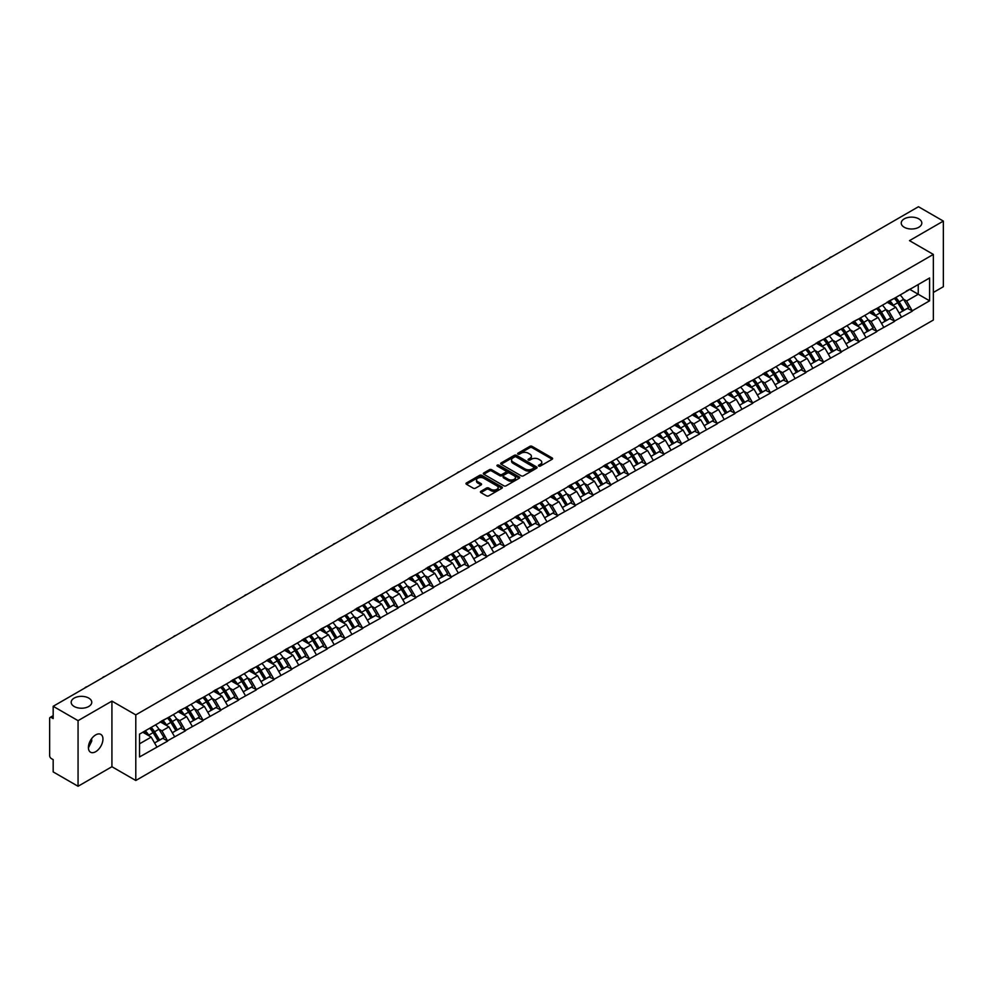 <?xml version="1.0" encoding="UTF-8"?>
<svg xmlns="http://www.w3.org/2000/svg" width="993" height="993" viewBox="0 0 993 993"><rect width="100%" height="100%" fill="white"/><g stroke="black" fill="none" stroke-linecap="round" stroke-linejoin="round"><path stroke-width="1.49" d="M88.749 698.091A10.29 5.933 0 0 0 77.528 696.801A10.29 5.933 0 0 0 71.186 702.287A10.29 5.933 0 0 0 74.202 706.495A10.29 5.933 0 0 0 85.41 707.773A10.29 5.933 0 0 0 91.753 702.287A10.29 5.933 0 0 0 88.749 698.091M918.798 218.857A10.29 5.933 0 0 0 907.59 217.579A10.29 5.933 0 0 0 901.247 223.065A10.29 5.933 0 0 0 904.251 227.26A10.29 5.933 0 0 0 915.472 228.551A10.29 5.933 0 0 0 921.814 223.065A10.29 5.933 0 0 0 918.798 218.857M538.752 466.077A1.105 0.633 0 0 0 540.316 466.077L552.17 459.238A1.576 0.906 0 0 0 552.629 458.592A1.576 0.906 0 0 0 552.17 457.947L532.087 446.353A1.576 0.906 0 0 0 529.852 446.353L517.998 453.193A1.105 0.633 0 0 0 519.562 454.099L521.102 453.205A5.052 2.917 0 0 1 528.239 453.205L529.914 454.173A5.052 2.917 0 0 1 531.392 456.234A5.052 2.917 0 0 1 529.914 458.294L528.375 459.188A1.105 0.633 0 0 0 529.939 460.082L531.478 459.2A5.052 2.917 0 0 1 538.616 459.2L540.279 460.169A5.052 2.917 0 0 1 541.768 462.229A5.052 2.917 0 0 1 540.279 464.29L538.752 465.171A1.105 0.633 0 0 0 538.752 466.077L538.752 465.171M91.579 738.73L91.753 741.039L88.414 747.866M95.676 734.907A10.29 5.933 -60 0 1 100.814 734.386A10.29 5.933 -60 0 1 102.391 742.64A10.29 5.933 -60 0 1 95.676 751.701A10.29 5.933 -60 0 1 90.537 752.21A10.29 5.933 -60 0 1 88.96 743.968A10.29 5.933 -60 0 1 95.676 734.907M480.885 491.299A1.576 0.906 0 0 0 480.426 491.945A1.576 0.906 0 0 0 480.885 492.59L486.52 495.842A1.576 0.906 0 0 0 488.755 495.842L501.912 488.246A1.576 0.906 0 0 0 502.371 487.6A1.576 0.906 0 0 0 501.912 486.955L481.828 475.362A1.576 0.906 0 0 0 479.607 475.362L466.437 482.97A1.576 0.906 0 0 0 465.978 483.603A1.576 0.906 0 0 0 466.437 484.249L473.239 488.184A1.576 0.906 0 0 0 475.473 488.184L481.108 484.932A1.576 0.906 0 0 0 481.568 484.286A1.576 0.906 0 0 0 481.108 483.641L477.732 481.692A4.22 2.433 0 0 1 476.491 479.967A4.22 2.433 0 0 1 479.098 477.72A4.22 2.433 0 0 1 483.703 478.241L496.922 485.875A4.22 2.433 0 0 1 498.151 487.6A4.22 2.433 0 0 1 495.557 489.847A4.22 2.433 0 0 1 490.952 489.326L488.755 488.047A1.576 0.906 0 0 0 486.52 488.047L480.885 491.299L480.885 492.59M111.924 701.108L78.062 720.657L53.175 706.296L918.463 206.73L943.35 221.091L909.489 240.641L933.346 254.419L135.793 714.886L111.924 701.108L111.924 766.72L135.793 780.498L135.793 714.886M521.213 475.821A1.576 0.906 0 0 0 523.435 475.821L536.605 468.212A1.576 0.906 0 0 0 537.064 467.566A1.576 0.906 0 0 0 536.605 466.933L516.521 455.34A1.576 0.906 0 0 0 514.3 455.34L501.13 462.937A1.576 0.906 0 0 0 500.671 463.582A1.576 0.906 0 0 0 501.13 464.227L521.213 475.821M497.729 466.313A1.105 0.633 0 0 1 498.846 466.474L498.846 465.158L519.252 476.938A1.576 0.906 0 0 1 519.724 477.583A1.576 0.906 0 0 1 519.252 478.229L506.095 485.825A1.576 0.906 0 0 1 503.861 485.825L483.79 474.232L489.412 471.005L489.412 469.701L483.79 472.953A1.576 0.906 0 0 0 483.318 473.599A1.576 0.906 0 0 0 483.79 474.232L483.79 472.953M489.412 471.005A1.576 0.906 0 0 1 491.647 471.005L491.647 469.701A1.576 0.906 0 0 0 489.412 469.701M491.647 469.701L499.789 474.393A1.576 0.906 0 0 0 502.024 474.393L505.76 472.246A1.576 0.906 0 0 0 506.219 471.601A1.576 0.906 0 0 0 505.76 470.955L497.282 466.065A1.105 0.633 0 0 1 498.846 465.158M135.793 780.498L933.346 320.031L933.346 254.419M149.732 728.229A10.774 6.219 -120 0 1 153.418 732.536L158.446 740.828L162.815 738.295L167.668 741.101L161.983 730.86L158.843 729.048M167.668 741.101L139.541 756.951L139.541 734.112L929.597 277.978L929.597 300.817L912.269 310.821L906.584 300.978L903.444 299.154M894.333 298.334A10.774 6.219 -120 0 1 898.02 302.654L903.034 310.933L907.416 308.413L912.269 310.821M912.269 311.206L894.544 321.049L888.859 311.206L885.706 309.394M876.608 308.575A10.774 6.219 -120 0 1 880.295 312.882L885.309 321.173L889.691 318.641L894.544 321.049M894.544 321.447L876.807 331.29L871.134 321.447L867.981 319.634M858.871 318.815A10.774 6.219 -120 0 1 862.557 323.122L867.584 331.401L871.953 328.882L876.807 331.29M876.807 331.687L859.082 341.53L853.397 331.687L850.256 329.862M841.145 329.043A10.774 6.219 -120 0 1 844.832 333.35L849.859 341.642L854.228 339.109L859.082 341.53M859.082 341.915L841.356 351.758L835.672 341.915L832.519 340.102M823.42 339.283A10.774 6.219 -120 0 1 827.107 343.59L832.122 351.882L836.503 349.35L841.356 351.758M841.356 352.155L823.631 361.998L817.947 352.155L814.794 350.33M805.695 349.511A10.774 6.219 -120 0 1 809.382 353.831L814.397 362.11L818.766 359.59L823.631 361.998M823.631 362.395L805.894 372.226L800.209 362.383L797.069 360.571M787.958 359.751A10.774 6.219 -120 0 1 791.644 364.059L796.671 372.35L801.041 369.818L805.894 372.226M805.894 372.623L788.169 382.466L782.484 372.623L779.344 370.811M770.233 369.992A10.774 6.219 -120 0 1 773.919 374.299L778.934 382.578L783.316 380.058L788.169 382.466M788.169 382.864L770.444 392.707L764.759 382.864L761.606 381.039M752.508 380.22A10.774 6.219 -120 0 1 756.194 384.527L761.209 392.818L765.591 390.299L770.444 392.707M770.444 393.091L752.706 402.935L747.034 393.091L743.881 391.279M734.783 390.46A10.774 6.219 -120 0 1 738.469 394.767L743.484 403.059L747.853 400.527L752.706 402.935M752.706 403.332L734.981 413.175L729.296 403.332L726.156 401.52M717.045 400.688A10.774 6.219 -120 0 1 720.732 405.007L725.759 413.287L730.128 410.767L734.981 413.175M734.981 413.572L717.256 423.403L711.571 413.572L708.419 411.747M699.32 410.928A10.774 6.219 -120 0 1 703.007 415.235L708.021 423.527L712.403 420.995L717.256 423.403M717.256 423.8L699.531 433.643L693.846 423.8L690.694 421.988M681.595 421.169A10.774 6.219 -120 0 1 685.282 425.476L690.296 433.755L694.666 431.235L699.531 433.643M699.531 434.04L681.794 443.883L676.109 434.04L672.969 432.216M663.858 431.396A10.774 6.219 -120 0 1 667.544 435.716L672.571 443.995L676.941 441.475L681.794 443.883M681.794 444.268L664.069 454.111L658.384 444.268L655.243 442.456M646.133 441.637A10.774 6.219 -120 0 1 649.819 445.944L654.834 454.235L659.215 451.703L664.069 454.111M664.069 454.509L646.344 464.352L640.659 454.509L637.506 452.696M628.408 451.877A10.774 6.219 -120 0 1 632.094 456.184L637.109 464.463L641.49 461.944L646.344 464.352M646.344 464.749L628.606 474.592L622.934 464.749L619.781 462.924M610.683 462.105A10.774 6.219 -120 0 1 614.369 466.412L619.384 474.704L623.753 472.171L628.606 474.592M628.606 474.977L610.881 484.82L605.196 474.977L602.056 473.164M592.945 472.345A10.774 6.219 -120 0 1 596.632 476.652L601.659 484.944L606.028 482.412L610.881 484.82M610.881 485.217L593.156 495.06L587.471 485.217L584.318 483.392M575.22 482.573A10.774 6.219 -120 0 1 578.907 486.893L583.921 495.172L588.303 492.652L593.156 495.06M593.156 495.445L575.431 505.288L569.746 495.445L566.593 493.633M557.495 492.813A10.774 6.219 -120 0 1 561.182 497.121L566.196 505.412L570.578 502.88L575.431 505.288M575.431 505.685L557.694 515.528L552.021 505.685L548.868 503.873M539.758 503.054A10.774 6.219 -120 0 1 543.444 507.361L548.471 515.64L552.84 513.12L557.694 515.528M557.694 515.926L539.969 525.769L534.284 515.926L531.143 514.101M522.033 513.282A10.774 6.219 -120 0 1 525.719 517.589L530.734 525.88L535.115 523.348L539.969 525.769M539.969 526.153L522.244 535.997L516.559 526.153L513.406 524.341M504.307 523.522A10.774 6.219 -120 0 1 507.994 527.829L513.009 536.121L517.39 533.589L522.244 535.997M522.244 536.394L504.506 546.237L498.834 536.394L495.681 534.569M486.582 533.75A10.774 6.219 -120 0 1 490.269 538.069L495.284 546.349L499.653 543.829L504.506 546.237M504.506 546.622L486.781 556.465L481.096 546.622L477.956 544.809M468.845 543.99A10.774 6.219 -120 0 1 472.531 548.297L477.559 556.589L481.928 554.057L486.781 556.465M486.781 556.862L469.056 566.705L463.371 556.862L460.231 555.05M451.12 554.231A10.774 6.219 -120 0 1 454.806 558.538L459.821 566.817L464.203 564.297L469.056 566.705M469.056 567.102L451.331 576.945L445.646 567.102L442.493 565.278M433.395 564.458A10.774 6.219 -120 0 1 437.081 568.766L442.096 577.057L446.478 574.537L451.331 576.945M451.331 577.33L433.593 587.173L427.921 577.33L424.768 575.518M415.657 574.699A10.774 6.219 -120 0 1 419.344 579.006L424.371 587.297L428.74 584.765L433.593 587.173M433.593 587.571L415.868 597.414L410.183 587.571L407.043 585.758M397.932 584.927A10.774 6.219 -120 0 1 401.619 589.246L406.634 597.525L411.015 595.006L415.868 597.414M415.868 597.811L398.143 607.642L392.458 597.811L389.306 595.986M380.207 595.167A10.774 6.219 -120 0 1 383.894 599.474L388.908 607.766L393.29 605.234L398.143 607.642M398.143 608.039L380.418 617.882L374.733 608.039L371.581 606.226M362.482 605.407A10.774 6.219 -120 0 1 366.169 609.714L371.183 617.994L375.553 615.474L380.418 617.882M380.418 618.279L362.681 628.122L356.996 618.279L353.856 616.454M344.745 615.635A10.774 6.219 -120 0 1 348.431 619.955L353.458 628.234L357.828 625.714L362.681 628.122M362.681 628.507L344.956 638.35L339.271 628.507L336.13 626.695M327.02 625.875A10.774 6.219 -120 0 1 330.706 630.183L335.721 638.474L340.102 635.942L344.956 638.35M344.956 638.747L327.231 648.59L321.546 638.747L318.393 636.935M309.295 636.116A10.774 6.219 -120 0 1 312.981 640.423L317.996 648.702L322.377 646.182L327.231 648.59M327.231 648.988L309.493 658.818L303.821 648.988L300.668 647.163M291.57 646.344A10.774 6.219 -120 0 1 295.244 650.651L300.271 658.942L304.64 656.41L309.493 658.818M309.493 659.215L291.768 669.059L286.083 659.215L282.943 657.403M273.832 656.584A10.774 6.219 -120 0 1 277.519 660.891L282.546 669.183L286.915 666.651L291.768 669.059M291.768 669.456L274.043 679.299L268.358 669.456L265.205 667.631M256.107 666.812A10.774 6.219 -120 0 1 259.794 671.131L264.808 679.411L269.19 676.891L274.043 679.299M274.043 679.684L256.318 689.527L250.633 679.684L247.48 677.871M238.382 677.052A10.774 6.219 -120 0 1 242.069 681.359L247.083 689.651L251.452 687.119L256.318 689.527M256.318 689.924L238.581 699.767L232.896 689.924L229.755 688.112M220.645 687.293A10.774 6.219 -120 0 1 224.331 691.6L229.358 699.879L233.727 697.359L238.581 699.767M238.581 700.164L220.856 710.007L215.171 700.164L212.03 698.34M202.92 697.52A10.774 6.219 -120 0 1 206.606 701.828L211.621 710.119L216.002 707.587L220.856 710.007M220.856 710.392L203.131 720.235L197.446 710.392L194.293 708.58M185.194 707.761A10.774 6.219 -120 0 1 188.881 712.068L193.896 720.359L198.277 717.827L203.131 720.235M203.131 720.633L185.393 730.476L179.721 720.633L176.568 718.808M167.469 717.989A10.774 6.219 -120 0 1 171.156 722.308L176.171 730.587L180.54 728.068L185.393 730.476M185.393 730.86L167.668 740.704M161.648 720.955L167.668 717.877M161.983 730.86L168.922 726.864L160.171 721.812M174.607 736.707L168.922 726.864M179.373 710.727L185.393 707.637M179.721 720.633L186.647 716.623L177.896 711.571M192.332 726.466L186.647 716.623M197.098 700.487L203.131 697.409M197.446 710.392L204.372 706.395L195.621 701.343M210.057 716.238L204.372 706.395M214.836 690.247L220.856 687.168M215.171 700.164L222.109 696.155L213.358 691.103M227.782 705.998L222.109 696.155M232.561 680.019L238.581 676.928M232.896 689.924L239.834 685.927L231.084 680.875M245.519 695.758L239.834 685.927M250.286 669.779L256.318 666.7M250.633 679.684L257.559 675.687L248.809 670.635M263.244 685.53L257.559 675.687M268.023 659.551L274.043 656.46M268.358 669.456L275.297 665.447L266.546 660.395M280.969 675.29L275.297 665.447M285.748 649.31L291.768 646.232M286.083 659.215L293.022 655.219L284.271 650.167M298.707 665.062L293.022 655.219M303.473 639.07L309.493 635.992M303.821 648.988L310.747 644.978L301.996 639.926M316.432 654.821L310.747 644.978M321.198 628.842L327.231 625.751M321.546 638.747L328.472 634.75L319.721 629.699M334.157 644.581L328.472 634.75M338.936 618.602L344.956 615.523M339.271 628.507L346.209 624.51L337.459 619.458M351.882 634.353L346.209 624.51M356.661 608.374L362.681 605.283M356.996 618.279L363.934 614.27L355.184 609.218M369.619 624.113L363.934 614.27M374.386 598.134L380.418 595.055M374.733 608.039L381.66 604.042L372.909 598.99M387.344 613.885L381.66 604.042M392.123 587.893L398.143 584.815M392.458 597.811L399.397 593.802L390.634 588.75M405.07 603.645L399.397 593.802M409.848 577.665L415.868 574.575M410.183 587.571L417.122 583.561L408.371 578.509M422.807 593.404L417.122 583.561M427.573 567.425L433.593 564.347M427.921 577.33L434.847 573.333L426.096 568.281M440.532 583.176L434.847 573.333M445.298 557.197L451.331 554.106M445.646 567.102L452.572 563.093L443.821 558.041M458.257 572.936L452.572 563.093M463.036 546.957L469.056 543.866M463.371 556.862L470.31 552.865L461.559 547.813M475.982 562.708L470.31 552.865M480.761 536.716L486.781 533.638M481.096 546.622L488.035 542.625L479.284 537.573M493.72 552.468L488.035 542.625M498.486 526.489L504.506 523.398M498.834 536.394L505.76 532.385L497.009 527.333M511.445 542.228L505.76 532.385M516.211 516.248L522.244 513.17M516.559 526.153L523.485 522.157L514.734 517.105M529.17 532L523.485 522.157M533.949 506.008L539.969 502.93M534.284 515.926L541.222 511.916L532.471 506.864M546.907 521.759L541.222 511.916M551.674 495.78L557.694 492.689M552.021 505.685L558.947 501.688L550.196 496.637M564.632 511.519L558.947 501.688M569.399 485.54L575.431 482.461M569.746 495.445L576.672 491.448L567.922 486.396M582.357 501.291L576.672 491.448M587.136 475.312L593.156 472.221M587.471 485.217L594.41 481.208L585.659 476.156M600.082 491.051L594.41 481.208M604.861 465.072L610.881 461.993M605.196 474.977L612.135 470.98L603.384 465.928M617.82 480.823L612.135 470.98M622.586 454.831L628.606 451.753M622.934 464.749L629.86 460.74L621.109 455.688M635.545 470.583L629.86 460.74M640.311 444.603L646.344 441.513M640.659 454.509L647.585 450.512L638.834 445.46M653.27 460.342L647.585 450.512M658.049 434.363L664.069 431.285M658.384 444.268L665.322 440.271L656.572 435.219M670.995 450.114L665.322 440.271M675.774 424.135L681.794 421.044M676.109 434.04L683.047 430.031L674.297 424.979M688.732 439.874L683.047 430.031M693.499 413.895L699.531 410.817M693.846 423.8L700.773 419.803L692.022 414.751M706.457 429.646L700.773 419.803M711.236 403.654L717.256 400.576M711.571 413.572L718.51 409.563L709.759 404.511M724.182 419.406L718.51 409.563M728.961 393.427L734.981 390.336M729.296 403.332L736.235 399.323L727.484 394.271M741.92 409.166L736.235 399.323M746.686 383.186L752.706 380.108M747.034 393.091L753.96 389.095L745.209 384.043M759.645 398.938L753.96 389.095M764.411 372.958L770.444 369.868M764.759 382.864L771.685 378.854L762.934 373.802M777.37 388.697L771.685 378.854M782.149 362.718L788.169 359.627M782.484 372.623L789.423 368.626L780.672 363.575M795.095 378.47L789.423 368.626M799.874 352.478L805.894 349.399M800.209 362.383L807.148 358.386L798.397 353.334M812.833 368.229L807.148 358.386M817.599 342.25L823.631 339.159M817.947 352.155L824.873 348.146L816.122 343.094M830.558 357.989L824.873 348.146M835.336 332.01L841.356 328.931M835.672 341.915L842.61 337.918L833.859 332.866M848.283 347.761L842.61 337.918M853.061 321.769L859.082 318.691M853.397 331.687L860.335 327.678L851.584 322.626M866.02 337.521L860.335 327.678M870.787 311.541L876.807 308.451M871.134 321.447L878.06 317.45L869.309 312.398M883.745 327.293L878.06 317.45M888.512 301.301L894.544 298.223M888.859 311.206L895.785 307.209L887.034 302.157M901.47 317.052L895.785 307.209M906.249 291.073L912.269 287.982M906.584 300.978L918.24 294.251L918.24 284.544L929.597 277.978M909.824 289.397L929.597 300.817M933.346 292.476L943.35 286.704L943.35 221.091M78.062 720.657L78.062 786.27L53.175 771.909L53.175 759.633L51.351 758.59A2.408 1.39 -120 0 1 49.65 755.636L49.65 718.498A2.408 1.39 -120 0 1 50.146 717.393A2.408 1.39 -120 0 1 51.351 717.517L53.175 718.56L53.175 706.296M78.062 786.27L111.924 766.72M139.541 743.819L151.197 737.104L142.781 732.238M156.869 746.947L151.197 737.104M539.187 466.226L540.279 465.605A5.052 2.917 0 0 0 541.768 463.545L541.768 462.229M531.392 456.234L531.392 457.55A5.052 2.917 0 0 1 529.914 459.61L528.822 460.243M552.17 457.947L552.17 459.238L532.087 447.669A1.576 0.906 0 0 0 529.852 447.669L518.445 454.248M536.605 466.933L536.605 468.212L516.521 456.643A1.576 0.906 0 0 0 514.3 456.643L501.155 464.24L501.13 462.937M533.812 468.026A1.105 0.633 0 0 0 533.812 467.12L516.186 456.941A1.105 0.633 0 0 0 514.622 456.941L513.009 457.885A5.052 2.917 0 0 0 511.532 459.945A5.052 2.917 0 0 0 513.009 462.006L525.061 468.957A5.052 2.917 0 0 0 532.198 468.957L533.812 468.026L533.812 469.329A1.105 0.633 0 0 0 533.812 468.435M511.532 459.945L511.532 461.249A5.052 2.917 0 0 0 513.009 463.309L513.009 462.006M533.812 469.329L532.198 470.272A5.052 2.917 0 0 1 525.061 470.272L513.009 463.309M491.647 471.005L499.789 475.709A1.576 0.906 0 0 0 502.024 475.709L505.76 473.549A1.576 0.906 0 0 0 506.219 472.904L506.219 471.601M498.846 466.474L519.24 478.241M508.242 479.271A4.22 2.433 0 0 0 512.835 479.805A4.22 2.433 0 0 0 515.441 477.559A4.22 2.433 0 0 0 514.213 475.833L509.558 473.14A1.576 0.906 0 0 0 507.324 473.14L503.588 475.299A1.576 0.906 0 0 0 503.128 475.945A1.576 0.906 0 0 0 503.588 476.59L508.242 479.271L508.242 480.587A4.22 2.433 0 0 0 512.835 481.121A4.22 2.433 0 0 0 515.441 478.862L515.441 477.559M503.128 475.945L503.128 477.261A1.576 0.906 0 0 0 503.588 477.906L503.588 476.59M508.242 480.587L503.588 477.906M498.151 487.6L498.151 488.916A4.22 2.433 0 0 1 495.557 491.163A4.22 2.433 0 0 1 490.952 490.641L488.755 489.363A1.576 0.906 0 0 0 486.52 489.363L480.91 492.602M476.491 479.967L476.491 481.282A4.22 2.433 0 0 0 477.732 483.008L477.732 481.692M481.108 483.641L481.108 484.932L477.732 483.008M501.912 486.955L501.912 488.246L481.828 476.677A1.576 0.906 0 0 0 479.607 476.677L466.462 484.261L466.437 482.97M831.737 256.79A3.699 2.135 0 0 0 829.378 258.155M900.105 295.008A13.182 7.609 60 0 1 903.556 299.352L899.186 301.872A13.182 7.609 -120 0 0 895.723 297.54M899.186 301.872L904.201 310.164L908.57 307.644L903.556 299.352M903.034 310.933L904.201 310.164M907.416 308.413L908.57 307.644M888.189 301.487A10.774 6.219 60 0 1 891.168 304.541M889.877 300.916A13.182 7.609 60 0 1 893.328 305.261L893.824 306.08M899.211 313.143L902.724 311.02L897.709 302.728A13.182 7.609 -120 0 0 894.246 298.384M902.724 311.02L899.174 313.068M814.012 267.03A3.699 2.135 0 0 0 811.641 268.395M882.38 305.248A13.182 7.609 60 0 1 885.83 309.593L881.449 312.112A13.182 7.609 -120 0 0 877.998 307.768M881.449 312.112L886.476 320.404L890.845 317.872L885.83 309.593M885.309 321.173L886.476 320.404M889.691 318.641L890.845 317.872M870.464 311.728A10.774 6.219 60 0 1 873.43 314.769M872.152 311.144A13.182 7.609 60 0 1 875.603 315.489L876.099 316.308M881.486 323.383L884.999 321.248L879.972 312.969A13.182 7.609 -120 0 0 876.521 308.624M884.999 321.248L881.449 323.308M796.287 277.258A3.699 2.135 0 0 0 793.916 278.636M864.642 315.476A13.182 7.609 60 0 1 868.093 319.82L863.724 322.353A13.182 7.609 -120 0 0 860.273 318.008M863.724 322.353L868.738 330.632L873.12 328.112L868.093 319.82M867.584 331.401L868.738 330.632M871.953 328.882L873.12 328.112M852.739 321.968A10.774 6.219 60 0 1 855.705 325.009M854.414 321.384A13.182 7.609 60 0 1 857.865 325.729L858.362 326.548M863.761 333.611L867.261 331.488L862.247 323.197A13.182 7.609 -120 0 0 858.796 318.865M867.261 331.488L863.711 333.536M778.562 287.498A3.699 2.135 0 0 0 776.191 288.864M846.917 325.716A13.182 7.609 60 0 1 850.368 330.061L845.999 332.581A13.182 7.609 -120 0 0 842.536 328.236M845.999 332.581L851.013 340.872L855.395 338.34L850.368 330.061M849.859 341.642L851.013 340.872M854.228 339.109L855.395 338.34M835.001 332.196A10.774 6.219 60 0 1 837.98 335.249M836.689 331.625A13.182 7.609 60 0 1 840.14 335.969L840.637 336.776M846.024 343.851L849.536 341.729L844.522 333.437A13.182 7.609 -120 0 0 841.059 329.093M849.536 341.729L845.986 343.777M760.824 297.739A3.699 2.135 0 0 0 758.453 299.104M829.192 335.957A13.182 7.609 60 0 1 832.643 340.289L828.261 342.821A13.182 7.609 -120 0 0 824.811 338.476M828.261 342.821L833.288 351.1L837.658 348.58L832.643 340.289M832.122 351.882L833.288 351.1M836.503 349.35L837.658 348.58M817.276 342.436A10.774 6.219 60 0 1 820.243 345.477M818.964 341.853A13.182 7.609 60 0 1 822.415 346.197L822.912 347.016M828.299 354.079L831.811 351.956L826.784 343.677A13.182 7.609 -120 0 0 823.334 339.333M831.811 351.956L828.261 354.004M743.099 307.967A3.699 2.135 0 0 0 740.728 309.332M811.455 346.185A13.182 7.609 60 0 1 814.918 350.529L810.536 353.061A13.182 7.609 -120 0 0 807.086 348.717M810.536 353.061L815.551 361.34L819.933 358.821L814.918 350.529M814.397 362.11L815.551 361.34M818.766 359.59L819.933 358.821M799.551 352.664A10.774 6.219 60 0 1 802.518 355.717M801.227 352.093A13.182 7.609 60 0 1 804.69 356.437L805.186 357.257M810.573 364.319L814.074 362.197L809.059 353.905A13.182 7.609 -120 0 0 805.608 349.561M814.074 362.197L810.524 364.245M725.374 318.207A3.699 2.135 0 0 0 723.003 319.572M793.73 356.425A13.182 7.609 60 0 1 797.18 360.769L792.811 363.289A13.182 7.609 -120 0 0 789.361 358.945M792.811 363.289L797.826 371.581L802.207 369.048L797.18 360.769M796.671 372.35L797.826 371.581M801.041 369.818L802.207 369.048M781.826 362.904A10.774 6.219 60 0 1 784.793 365.945M783.502 362.321A13.182 7.609 60 0 1 786.952 366.665L787.449 367.484M792.848 374.56L796.349 372.425L791.334 364.146A13.182 7.609 -120 0 0 787.883 359.801M796.349 372.425L792.799 374.485M707.637 328.435A3.699 2.135 0 0 0 705.278 329.813M776.005 366.653A13.182 7.609 60 0 1 779.455 370.997L775.086 373.529A13.182 7.609 -120 0 0 771.623 369.185M775.086 373.529L780.101 381.809L784.47 379.289L779.455 370.997M778.934 382.578L780.101 381.809M783.316 380.058L784.47 379.289M764.089 373.145A10.774 6.219 60 0 1 767.068 376.186M765.777 372.561A13.182 7.609 60 0 1 769.227 376.906L769.724 377.725M775.111 384.787L778.624 382.665L773.609 374.373A13.182 7.609 -120 0 0 770.146 370.041M778.624 382.665L775.074 384.713M689.912 338.675A3.699 2.135 0 0 0 687.541 340.04M758.28 376.893A13.182 7.609 60 0 1 761.73 381.238L757.349 383.757A13.182 7.609 -120 0 0 753.898 379.413M757.349 383.757L762.376 392.049L766.745 389.517L761.73 381.238M761.209 392.818L762.376 392.049M765.591 390.299L766.745 389.517M746.364 383.372A10.774 6.219 60 0 1 749.33 386.426M748.052 382.801A13.182 7.609 60 0 1 751.502 387.146L751.999 387.953M757.386 395.028L760.899 392.905L755.872 384.614A13.182 7.609 -120 0 0 752.421 380.269M760.899 392.905L757.349 394.953M672.187 348.915A3.699 2.135 0 0 0 669.816 350.281M740.542 387.133A13.182 7.609 60 0 1 744.005 391.465L739.624 393.998A13.182 7.609 -120 0 0 736.173 389.653M739.624 393.998L744.638 402.289L749.02 399.757L744.005 391.465M743.484 403.059L744.638 402.289M747.853 400.527L749.02 399.757M728.639 393.613A10.774 6.219 60 0 1 731.605 396.654M730.314 393.029A13.182 7.609 60 0 1 733.777 397.374L734.261 398.193M739.661 405.256L743.161 403.133L738.147 394.854A13.182 7.609 -120 0 0 734.696 390.51M743.161 403.133L739.611 405.181M654.461 359.143A3.699 2.135 0 0 0 652.091 360.509M722.817 397.361A13.182 7.609 60 0 1 726.268 401.706L721.899 404.238A13.182 7.609 -120 0 0 718.448 399.894M721.899 404.238L726.913 412.517L731.295 409.997L726.268 401.706M725.759 413.287L726.913 412.517M730.128 410.767L731.295 409.997M710.901 403.841A10.774 6.219 60 0 1 713.88 406.894M712.589 403.27A13.182 7.609 60 0 1 716.04 407.614L716.536 408.433M721.936 415.496L725.436 413.373L720.421 405.082A13.182 7.609 -120 0 0 716.958 400.738M725.436 413.373L721.886 415.422M636.724 369.384A3.699 2.135 0 0 0 634.353 370.749M705.092 407.602A13.182 7.609 60 0 1 708.543 411.946L704.161 414.466A13.182 7.609 -120 0 0 700.71 410.121M704.161 414.466L709.188 422.757L713.557 420.225L708.543 411.946M708.021 423.527L709.188 422.757M712.403 420.995L713.557 420.225M693.176 414.081A10.774 6.219 60 0 1 696.143 417.122M694.864 413.51A13.182 7.609 60 0 1 698.315 417.842L698.811 418.661M704.198 425.736L707.711 423.601L702.684 415.322A13.182 7.609 -120 0 0 699.233 410.978M707.711 423.601L704.161 425.662M618.999 379.611A3.699 2.135 0 0 0 616.628 380.989M687.355 417.83A13.182 7.609 60 0 1 690.818 422.174L686.436 424.706A13.182 7.609 -120 0 0 682.985 420.362M686.436 424.706L691.463 432.985L695.832 430.466L690.818 422.174M690.296 433.755L691.463 432.985M694.666 431.235L695.832 430.466M675.451 424.321A10.774 6.219 60 0 1 678.418 427.362M677.127 423.738A13.182 7.609 60 0 1 680.59 428.082L681.086 428.902M686.473 435.964L689.974 433.842L684.959 425.563A13.182 7.609 -120 0 0 681.508 421.218M689.974 433.842L686.424 435.89M601.274 389.852A3.699 2.135 0 0 0 598.903 391.217M669.63 428.07A13.182 7.609 60 0 1 673.08 432.414L668.711 434.934A13.182 7.609 -120 0 0 665.26 430.602M668.711 434.934L673.726 443.226L678.107 440.693L673.08 432.414M672.571 443.995L673.726 443.226M676.941 441.475L678.107 440.693M657.726 434.549A10.774 6.219 60 0 1 660.693 437.603M659.402 433.978A13.182 7.609 60 0 1 662.852 438.323L663.349 439.129M668.748 446.205L672.249 444.082L667.234 435.79A13.182 7.609 -120 0 0 663.783 431.446M672.249 444.082L668.699 446.13M583.536 400.092A3.699 2.135 0 0 0 581.178 401.457M651.904 438.31A13.182 7.609 60 0 1 655.355 442.655L650.986 445.174A13.182 7.609 -120 0 0 647.523 440.83M650.986 445.174L656.001 453.466L660.37 450.934L655.355 442.655M654.834 454.235L656.001 453.466M659.215 451.703L660.37 450.934M639.989 444.79A10.774 6.219 60 0 1 642.967 447.831M641.677 444.206A13.182 7.609 60 0 1 645.127 448.551L645.624 449.37M651.011 456.445L654.524 454.31L649.509 446.031A13.182 7.609 -120 0 0 646.046 441.686M654.524 454.31L650.974 456.358M565.811 410.32A3.699 2.135 0 0 0 563.441 411.685M634.179 448.538A13.182 7.609 60 0 1 637.63 452.882L633.249 455.415A13.182 7.609 -120 0 0 629.798 451.07M633.249 455.415L638.276 463.694L642.645 461.174L637.63 452.882M637.109 464.463L638.276 463.694M641.49 461.944L642.645 461.174M622.263 455.017A10.774 6.219 60 0 1 625.23 458.071M623.952 454.446A13.182 7.609 60 0 1 627.402 458.791L627.899 459.61M633.286 466.673L636.798 464.55L631.771 456.259A13.182 7.609 -120 0 0 628.321 451.914M636.798 464.55L633.249 466.598M548.086 420.56A3.699 2.135 0 0 0 545.716 421.926M616.442 458.778A13.182 7.609 60 0 1 619.905 463.123L615.523 465.643A13.182 7.609 -120 0 0 612.073 461.298M615.523 465.643L620.538 473.934L624.92 471.402L619.905 463.123M619.384 474.704L620.538 473.934M623.753 472.171L624.92 471.402M604.538 465.258A10.774 6.219 60 0 1 607.505 468.311M606.214 464.687A13.182 7.609 60 0 1 609.677 469.019L610.161 469.838M615.561 476.913L619.061 474.791L614.046 466.499A13.182 7.609 -120 0 0 610.596 462.155M619.061 474.791L615.511 476.839M530.361 430.801A3.699 2.135 0 0 0 527.991 432.166M598.717 469.006A13.182 7.609 60 0 1 602.168 473.351L597.798 475.883A13.182 7.609 -120 0 0 594.348 471.538M597.798 475.883L602.813 484.162L607.195 481.642L602.168 473.351M601.659 484.944L602.813 484.162M606.028 482.412L607.195 481.642M586.813 475.498A10.774 6.219 60 0 1 589.78 478.539M588.489 474.915A13.182 7.609 60 0 1 591.94 479.259L592.436 480.078M597.836 487.141L601.336 485.018L596.321 476.739A13.182 7.609 -120 0 0 592.871 472.395M601.336 485.018L597.786 487.066M512.624 441.029A3.699 2.135 0 0 0 510.265 442.394M580.992 479.247A13.182 7.609 60 0 1 584.443 483.591L580.073 486.111A13.182 7.609 -120 0 0 576.61 481.779M580.073 486.111L585.088 494.402L589.457 491.883L584.443 483.591M583.921 495.172L585.088 494.402M588.303 492.652L589.457 491.883M569.076 485.726A10.774 6.219 60 0 1 572.055 488.779M570.764 485.155A13.182 7.609 60 0 1 574.215 489.499L574.711 490.319M580.098 497.381L583.611 495.259L578.584 486.967A13.182 7.609 -120 0 0 575.133 482.623M583.611 495.259L580.061 497.307M494.899 451.269A3.699 2.135 0 0 0 492.528 452.634M563.254 489.487A13.182 7.609 60 0 1 566.718 493.831L562.336 496.351A13.182 7.609 -120 0 0 558.885 492.007M562.336 496.351L567.363 504.643L571.732 502.11L566.718 493.831M566.196 505.412L567.363 504.643M570.578 502.88L571.732 502.11M551.351 495.966A10.774 6.219 60 0 1 554.317 499.007M553.027 495.383A13.182 7.609 60 0 1 556.49 499.727L556.986 500.546M562.373 507.622L565.886 505.487L560.859 497.208A13.182 7.609 -120 0 0 557.408 492.863M565.886 505.487L562.323 507.535M477.174 461.497A3.699 2.135 0 0 0 474.803 462.875M545.529 499.715A13.182 7.609 60 0 1 548.98 504.059L544.611 506.591A13.182 7.609 -120 0 0 541.16 502.247M544.611 506.591L549.625 514.87L554.007 512.351L548.98 504.059M548.471 515.64L549.625 514.87M552.84 513.12L554.007 512.351M533.626 506.207A10.774 6.219 60 0 1 536.592 509.248M535.301 505.623A13.182 7.609 60 0 1 538.752 509.968L539.249 510.787M544.648 517.849L548.148 515.727L543.134 507.435A13.182 7.609 -120 0 0 539.683 503.091M548.148 515.727L544.598 517.775M459.449 471.737A3.699 2.135 0 0 0 457.078 473.102M527.804 509.955A13.182 7.609 60 0 1 531.255 514.3L526.886 516.819A13.182 7.609 -120 0 0 523.423 512.475M526.886 516.819L531.9 525.111L536.27 522.579L531.255 514.3M530.734 525.88L531.9 525.111M535.115 523.348L536.27 522.579M515.888 516.434A10.774 6.219 60 0 1 518.867 519.488M517.576 515.864A13.182 7.609 60 0 1 521.027 520.208L521.524 521.015M526.911 528.09L530.423 525.967L525.409 517.676A13.182 7.609 -120 0 0 521.946 513.331M530.423 525.967L526.873 528.015M441.711 481.977A3.699 2.135 0 0 0 439.34 483.343M510.079 520.183A13.182 7.609 60 0 1 513.53 524.527L509.148 527.06A13.182 7.609 -120 0 0 505.698 522.715M509.148 527.06L514.175 535.339L518.545 532.819L513.53 524.527M513.009 536.121L514.175 535.339M517.39 533.589L518.545 532.819M498.163 526.675A10.774 6.219 60 0 1 501.13 529.716M499.851 526.091A13.182 7.609 60 0 1 503.302 530.436L503.799 531.255M509.186 538.318L512.698 536.195L507.671 527.916A13.182 7.609 -120 0 0 504.221 523.572M512.698 536.195L509.148 538.243M423.986 492.205A3.699 2.135 0 0 0 421.615 493.571M492.342 530.423A13.182 7.609 60 0 1 495.805 534.768L491.423 537.3A13.182 7.609 -120 0 0 487.973 532.956M491.423 537.3L496.438 545.579L500.82 543.059L495.805 534.768M495.284 546.349L496.438 545.579M499.653 543.829L500.82 543.059M480.438 536.903A10.774 6.219 60 0 1 483.405 539.956M482.114 536.332A13.182 7.609 60 0 1 485.577 540.676L486.061 541.495M491.461 548.558L494.961 546.435L489.946 538.144A13.182 7.609 -120 0 0 486.496 533.8M494.961 546.435L491.411 548.484M406.261 502.446A3.699 2.135 0 0 0 403.89 503.811M474.617 540.664A13.182 7.609 60 0 1 478.067 545.008L473.698 547.528A13.182 7.609 -120 0 0 470.248 543.183M473.698 547.528L478.713 555.819L483.094 553.287L478.067 545.008M477.559 556.589L478.713 555.819M481.928 554.057L483.094 553.287M462.713 547.143A10.774 6.219 60 0 1 465.68 550.184M464.389 546.56A13.182 7.609 60 0 1 467.84 550.904L468.336 551.723M473.735 558.798L477.236 556.663L472.221 548.384A13.182 7.609 -120 0 0 468.77 544.04M477.236 556.663L473.686 558.724M388.524 512.673A3.699 2.135 0 0 0 386.165 514.051M456.892 550.892A13.182 7.609 60 0 1 460.342 555.236L455.973 557.768A13.182 7.609 -120 0 0 452.51 553.424M455.973 557.768L460.988 566.047L465.357 563.528L460.342 555.236M459.821 566.817L460.988 566.047M464.203 564.297L465.357 563.528M444.976 557.383A10.774 6.219 60 0 1 447.955 560.424M446.664 556.8A13.182 7.609 60 0 1 450.114 561.144L450.611 561.964M455.998 569.026L459.511 566.904L454.496 558.612A13.182 7.609 -120 0 0 451.033 554.28M459.511 566.904L455.961 568.952M370.799 522.914A3.699 2.135 0 0 0 368.428 524.279M439.167 561.132A13.182 7.609 60 0 1 442.617 565.476L438.236 567.996A13.182 7.609 -120 0 0 434.785 563.652M438.236 567.996L443.263 576.288L447.632 573.755L442.617 565.476M442.096 577.057L443.263 576.288M446.478 574.537L447.632 573.755M427.251 567.611A10.774 6.219 60 0 1 430.217 570.665M428.939 567.04A13.182 7.609 60 0 1 432.389 571.385L432.886 572.191M438.273 579.267L441.786 577.144L436.759 568.852A13.182 7.609 -120 0 0 433.308 564.508M441.786 577.144L438.236 579.192M353.074 533.154A3.699 2.135 0 0 0 350.703 534.519M421.429 571.372A13.182 7.609 60 0 1 424.88 575.704L420.511 578.236A13.182 7.609 -120 0 0 417.06 573.892M420.511 578.236L425.525 586.528L429.907 583.996L424.88 575.704M424.371 587.297L425.525 586.528M428.74 584.765L429.907 583.996M409.526 577.852A10.774 6.219 60 0 1 412.492 580.893M411.201 577.268A13.182 7.609 60 0 1 414.652 581.613L415.148 582.432M420.548 589.494L424.048 587.372L419.034 579.093A13.182 7.609 -120 0 0 415.583 574.748M424.048 587.372L420.498 589.42M335.349 543.382A3.699 2.135 0 0 0 332.978 544.747M403.704 581.6A13.182 7.609 60 0 1 407.155 585.944L402.786 588.477A13.182 7.609 -120 0 0 399.323 584.132M402.786 588.477L407.8 596.756L412.182 594.236L407.155 585.944M406.634 597.525L407.8 596.756M411.015 595.006L412.182 594.236M391.788 588.079A10.774 6.219 60 0 1 394.767 591.133M393.476 587.508A13.182 7.609 60 0 1 396.927 591.853L397.423 592.672M402.81 599.735L406.323 597.612L401.309 589.321A13.182 7.609 -120 0 0 397.845 584.976M406.323 597.612L402.773 599.66M317.611 553.622A3.699 2.135 0 0 0 315.24 554.988M385.979 591.84A13.182 7.609 60 0 1 389.43 596.185L385.048 598.705A13.182 7.609 -120 0 0 381.597 594.36M385.048 598.705L390.075 606.996L394.444 604.464L389.43 596.185M388.908 607.766L390.075 606.996M393.29 605.234L394.444 604.464M374.063 598.32A10.774 6.219 60 0 1 377.03 601.361M375.751 597.749A13.182 7.609 60 0 1 379.202 602.081L379.698 602.9M385.085 609.975L388.598 607.84L383.571 599.561A13.182 7.609 -120 0 0 380.12 595.217M388.598 607.84L385.048 609.901M299.886 563.85A3.699 2.135 0 0 0 297.515 565.228M368.242 602.068A13.182 7.609 60 0 1 371.705 606.413L367.323 608.945A13.182 7.609 -120 0 0 363.872 604.6M367.323 608.945L372.338 617.224L376.719 614.704L371.705 606.413M371.183 617.994L372.338 617.224M375.553 615.474L376.719 614.704M356.338 608.56A10.774 6.219 60 0 1 359.305 611.601M358.014 607.977A13.182 7.609 60 0 1 361.477 612.321L361.961 613.14M367.36 620.203L370.861 618.08L365.846 609.789A13.182 7.609 -120 0 0 362.395 605.457M370.861 618.08L367.311 620.129M282.161 574.091A3.699 2.135 0 0 0 279.79 575.456M350.517 612.309A13.182 7.609 60 0 1 353.967 616.653L349.598 619.173A13.182 7.609 -120 0 0 346.147 614.828M349.598 619.173L354.613 627.464L358.994 624.932L353.967 616.653M353.458 628.234L354.613 627.464M357.828 625.714L358.994 624.932M338.613 618.788A10.774 6.219 60 0 1 341.58 621.841M340.289 618.217A13.182 7.609 60 0 1 343.739 622.561L344.236 623.368M349.635 630.443L353.136 628.321L348.121 620.029A13.182 7.609 -120 0 0 344.67 615.685M353.136 628.321L349.586 630.369M264.423 584.331A3.699 2.135 0 0 0 262.065 585.696M332.792 622.549A13.182 7.609 60 0 1 336.242 626.881L331.873 629.413A13.182 7.609 -120 0 0 328.41 625.069M331.873 629.413L336.888 637.705L341.257 635.172L336.242 626.881M335.721 638.474L336.888 637.705M340.102 635.942L341.257 635.172M320.876 629.028A10.774 6.219 60 0 1 323.855 632.069M322.564 628.445A13.182 7.609 60 0 1 326.014 632.789L326.511 633.608M331.898 640.684L335.411 638.549L330.396 630.27A13.182 7.609 -120 0 0 326.933 625.925M335.411 638.549L331.861 640.597M246.698 594.559A3.699 2.135 0 0 0 244.328 595.924M315.066 632.777A13.182 7.609 60 0 1 318.517 637.121L314.136 639.653A13.182 7.609 -120 0 0 310.685 635.309M314.136 639.653L319.163 647.933L323.532 645.413L318.517 637.121M317.996 648.702L319.163 647.933M322.377 646.182L323.532 645.413M303.15 639.256A10.774 6.219 60 0 1 306.117 642.31M304.839 638.685A13.182 7.609 60 0 1 308.289 643.03L308.786 643.849M314.173 650.911L317.686 648.789L312.658 640.497A13.182 7.609 -120 0 0 309.208 636.153M317.686 648.789L314.136 650.837M228.973 604.799A3.699 2.135 0 0 0 226.603 606.164M297.329 643.017A13.182 7.609 60 0 1 300.792 647.362L296.411 649.881A13.182 7.609 -120 0 0 292.96 645.537M296.411 649.881L301.425 658.173L305.807 655.641L300.792 647.362M300.271 658.942L301.425 658.173M304.64 656.41L305.807 655.641M285.425 649.496A10.774 6.219 60 0 1 288.392 652.55M287.101 648.925A13.182 7.609 60 0 1 290.564 653.257L291.048 654.077M296.448 661.152L299.948 659.029L294.933 650.738A13.182 7.609 -120 0 0 291.483 646.393M299.948 659.029L296.398 661.077M211.248 615.027A3.699 2.135 0 0 0 208.878 616.405M279.604 653.245A13.182 7.609 60 0 1 283.055 657.589L278.685 660.122A13.182 7.609 -120 0 0 275.222 655.777M278.685 660.122L283.7 668.401L288.082 665.881L283.055 657.589M282.546 669.183L283.7 668.401M286.915 666.651L288.082 665.881M267.688 659.737A10.774 6.219 60 0 1 270.667 662.778M269.376 659.153A13.182 7.609 60 0 1 272.827 663.498L273.323 664.317M278.723 671.38L282.223 669.257L277.208 660.978A13.182 7.609 -120 0 0 273.745 656.634M282.223 669.257L278.673 671.305M193.511 625.267A3.699 2.135 0 0 0 191.14 626.633M261.879 663.485A13.182 7.609 60 0 1 265.33 667.83L260.948 670.349A13.182 7.609 -120 0 0 257.497 666.018M260.948 670.349L265.975 678.641L270.344 676.121L265.33 667.83M264.808 679.411L265.975 678.641M269.19 676.891L270.344 676.121M249.963 669.965A10.774 6.219 60 0 1 252.93 673.018M251.651 669.394A13.182 7.609 60 0 1 255.102 673.738L255.598 674.545M260.985 681.62L264.498 679.497L259.471 671.206A13.182 7.609 -120 0 0 256.02 666.862M264.498 679.497L260.948 681.546M175.786 635.508A3.699 2.135 0 0 0 173.415 636.873M244.141 673.726A13.182 7.609 60 0 1 247.605 678.07L243.223 680.59A13.182 7.609 -120 0 0 239.772 676.245M243.223 680.59L248.238 688.881L252.619 686.349L247.605 678.07M247.083 689.651L248.238 688.881M251.452 687.119L252.619 686.349M232.238 680.205A10.774 6.219 60 0 1 235.204 683.246M233.914 679.622A13.182 7.609 60 0 1 237.377 683.966L237.873 684.785M243.26 691.86L246.761 689.725L241.746 681.446A13.182 7.609 -120 0 0 238.295 677.102M246.761 689.725L243.211 691.773M158.061 645.735A3.699 2.135 0 0 0 155.69 647.101M226.416 683.954A13.182 7.609 60 0 1 229.867 688.298L225.498 690.83A13.182 7.609 -120 0 0 222.047 686.486M225.498 690.83L230.513 699.109L234.894 696.59L229.867 688.298M229.358 699.879L230.513 699.109M233.727 697.359L234.894 696.59M214.513 690.445A10.774 6.219 60 0 1 217.479 693.486M216.189 689.862A13.182 7.609 60 0 1 219.639 694.206L220.136 695.026M225.535 702.088L229.035 699.966L224.021 691.674A13.182 7.609 -120 0 0 220.57 687.33M229.035 699.966L225.485 702.014M140.323 655.976A3.699 2.135 0 0 0 137.965 657.341M208.691 694.194A13.182 7.609 60 0 1 212.142 698.538L207.773 701.058A13.182 7.609 -120 0 0 204.31 696.714M207.773 701.058L212.787 709.35L217.157 706.817L212.142 698.538M211.621 710.119L212.787 709.35M216.002 707.587L217.157 706.817M196.775 700.673A10.774 6.219 60 0 1 199.754 703.727M198.463 700.102A13.182 7.609 60 0 1 201.914 704.447L202.411 705.253M207.798 712.329L211.31 710.206L206.296 701.914A13.182 7.609 -120 0 0 202.833 697.57M211.31 710.206L207.76 712.254M122.598 666.216A3.699 2.135 0 0 0 120.227 667.581M190.966 704.422A13.182 7.609 60 0 1 194.417 708.766L190.035 711.298A13.182 7.609 -120 0 0 186.585 706.954M190.035 711.298L195.062 719.577L199.432 717.058L194.417 708.766M193.896 720.359L195.062 719.577M198.277 717.827L199.432 717.058M179.05 710.914A10.774 6.219 60 0 1 182.017 713.955M180.738 710.33A13.182 7.609 60 0 1 184.189 714.675L184.686 715.494M190.073 722.556L193.585 720.434L188.558 712.155A13.182 7.609 -120 0 0 185.108 707.81M193.585 720.434L190.035 722.482M104.873 676.444A3.699 2.135 0 0 0 102.502 677.809M173.229 714.662A13.182 7.609 60 0 1 176.692 719.006L172.31 721.526A13.182 7.609 -120 0 0 168.86 717.194M172.31 721.526L177.325 729.818L181.707 727.298L176.692 719.006M176.171 730.587L177.325 729.818M180.54 728.068L181.707 727.298M161.325 721.141A10.774 6.219 60 0 1 164.292 724.195M163.001 720.57A13.182 7.609 60 0 1 166.464 724.915L166.948 725.734M172.348 732.797L175.848 730.674L170.833 722.383A13.182 7.609 -120 0 0 167.383 718.038M175.848 730.674L172.298 732.722M87.148 686.684A3.699 2.135 0 0 0 84.777 688.05M155.504 724.902A13.182 7.609 60 0 1 158.954 729.247L154.585 731.767A13.182 7.609 -120 0 0 151.135 727.422M154.585 731.767L159.6 740.058L163.982 737.526L158.954 729.247M158.446 740.828L159.6 740.058M162.815 738.295L163.982 737.526M143.886 731.605A10.774 6.219 60 0 1 146.567 734.423M145.276 730.798A13.182 7.609 60 0 1 148.727 735.143L149.223 735.962M154.623 743.037L158.123 740.902L153.108 732.623A13.182 7.609 -120 0 0 149.658 728.279M158.123 740.902L154.573 742.963M53.175 716.462L51.351 717.517M540.279 465.605L540.279 464.29M528.375 460.082L528.375 459.188M529.914 459.61L529.914 458.294M517.998 454.099L517.998 453.193M529.852 447.669L529.852 446.353M532.087 447.669L532.087 446.353M514.3 456.643L514.3 455.34M516.521 456.643L516.521 455.34M525.061 470.272L525.061 468.957M532.198 470.272L532.198 468.957M499.789 475.709L499.789 474.393M502.024 475.709L502.024 474.393M505.76 473.549L505.76 472.246M519.252 478.229L519.252 476.938M486.52 489.363L486.52 488.047M488.755 489.363L488.755 488.047M490.952 490.641L490.952 489.326M479.607 476.677L479.607 475.362M481.828 476.677L481.828 475.362M897.709 302.728L893.328 305.261M879.972 312.969L875.603 315.489M862.247 323.197L857.865 325.729M844.522 333.437L840.14 335.969M826.784 343.677L822.415 346.197M809.059 353.905L804.69 356.437M791.334 364.146L786.952 366.665M773.609 374.373L769.227 376.906M755.872 384.614L751.502 387.146M738.147 394.854L733.777 397.374M720.421 405.082L716.04 407.614M702.684 415.322L698.315 417.842M684.959 425.563L680.59 428.082M667.234 435.79L662.852 438.323M649.509 446.031L645.127 448.551M631.771 456.259L627.402 458.791M614.046 466.499L609.677 469.019M596.321 476.739L591.94 479.259M578.584 486.967L574.215 489.499M560.859 497.208L556.49 499.727M543.134 507.435L538.752 509.968M525.409 517.676L521.027 520.208M507.671 527.916L503.302 530.436M489.946 538.144L485.577 540.676M472.221 548.384L467.84 550.904M454.496 558.612L450.114 561.144M436.759 568.852L432.389 571.385M419.034 579.093L414.652 581.613M401.309 589.321L396.927 591.853M383.571 599.561L379.202 602.081M365.846 609.789L361.477 612.321M348.121 620.029L343.739 622.561M330.396 630.27L326.014 632.789M312.658 640.497L308.289 643.03M294.933 650.738L290.564 653.257M277.208 660.978L272.827 663.498M259.471 671.206L255.102 673.738M241.746 681.446L237.377 683.966M224.021 691.674L219.639 694.206M206.296 701.914L201.914 704.447M188.558 712.155L184.189 714.675M170.833 722.383L166.464 724.915M153.108 732.623L148.727 735.143M53.175 715.643L50.146 717.393M534.135 468.882L534.135 467.566"/></g></svg>
